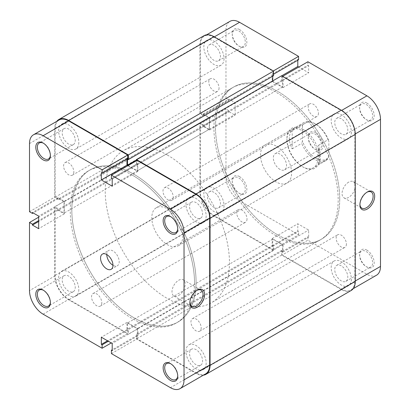 <?xml version="1.0" encoding="UTF-8"?>
<svg xmlns="http://www.w3.org/2000/svg" width="410" height="410" viewBox="0 0 410 410"><rect width="100%" height="100%" fill="white"/><g stroke="black" fill="none" stroke-linecap="round" stroke-linejoin="round"><path stroke-width="0.31" stroke-dasharray="2.05 1.54" d="M247.01 218.945A7.247 4.187 60 0 1 245.508 222.261A7.247 4.187 60 0 1 239.922 220.319A7.247 4.187 60 0 1 236.76 213.026A7.247 4.187 60 0 1 238.261 209.71A7.247 4.187 60 0 1 243.847 211.652A7.247 4.187 60 0 1 247.01 218.945M101.798 302.78A7.247 4.187 60 0 1 100.301 306.096A7.247 4.187 60 0 1 94.715 304.159A7.247 4.187 60 0 1 91.548 296.861A7.247 4.187 60 0 1 93.049 293.545A7.247 4.187 60 0 1 98.636 295.487A7.247 4.187 60 0 1 101.798 302.78M219.053 88.032A7.247 4.187 60 0 1 217.556 91.348A7.247 4.187 60 0 1 211.97 89.411A7.247 4.187 60 0 1 208.803 82.113A7.247 4.187 60 0 1 210.304 78.797A7.247 4.187 60 0 1 215.891 80.739A7.247 4.187 60 0 1 219.053 88.032M73.846 171.867A7.247 4.187 60 0 1 72.344 175.188A7.247 4.187 60 0 1 66.758 173.245A7.247 4.187 60 0 1 63.596 165.953A7.247 4.187 60 0 1 65.098 162.632A7.247 4.187 60 0 1 70.684 164.574A7.247 4.187 60 0 1 73.846 171.867M318.452 113.139A7.247 4.187 60 0 1 316.95 116.455A7.247 4.187 60 0 1 311.364 114.513A7.247 4.187 60 0 1 308.202 107.22A7.247 4.187 60 0 1 309.699 103.904A7.247 4.187 60 0 1 315.285 105.841A7.247 4.187 60 0 1 318.452 113.139M173.24 196.974A7.247 4.187 60 0 1 171.739 200.29A7.247 4.187 60 0 1 166.152 198.348A7.247 4.187 60 0 1 162.99 191.055A7.247 4.187 60 0 1 164.492 187.739A7.247 4.187 60 0 1 170.078 189.681A7.247 4.187 60 0 1 173.24 196.974M346.404 244.047A7.247 4.187 60 0 1 344.902 247.368A7.247 4.187 60 0 1 339.316 245.426A7.247 4.187 60 0 1 336.154 238.133A7.247 4.187 60 0 1 337.655 234.812A7.247 4.187 60 0 1 343.242 236.754A7.247 4.187 60 0 1 346.404 244.047M201.197 327.887A7.247 4.187 60 0 1 199.696 331.203A7.247 4.187 60 0 1 194.109 329.261A7.247 4.187 60 0 1 190.947 321.968A7.247 4.187 60 0 1 192.444 318.652A7.247 4.187 60 0 1 198.03 320.589A7.247 4.187 60 0 1 201.197 327.887M206.163 363.034A14.278 8.241 60 0 1 203.206 369.569A14.278 8.241 60 0 1 192.208 365.746A14.278 8.241 60 0 1 185.976 351.38A14.278 8.241 60 0 1 188.933 344.841A14.278 8.241 60 0 1 199.931 348.669A14.278 8.241 60 0 1 206.163 363.034M351.375 279.2A14.278 8.241 60 0 1 348.418 285.734A14.278 8.241 60 0 1 337.415 281.911A14.278 8.241 60 0 1 331.183 267.54A14.278 8.241 60 0 1 334.14 261.006A14.278 8.241 60 0 1 345.143 264.829A14.278 8.241 60 0 1 351.375 279.2M78.817 289.511A14.278 8.241 60 0 1 75.86 296.046A14.278 8.241 60 0 1 64.857 292.222A14.278 8.241 60 0 1 58.625 277.852A14.278 8.241 60 0 1 61.582 271.317A14.278 8.241 60 0 1 72.585 275.141A14.278 8.241 60 0 1 78.817 289.511M224.024 205.671A14.278 8.241 60 0 1 221.067 212.211A14.278 8.241 60 0 1 210.069 208.382A14.278 8.241 60 0 1 203.837 194.017A14.278 8.241 60 0 1 206.794 187.483A14.278 8.241 60 0 1 217.792 191.306A14.278 8.241 60 0 1 224.024 205.671M78.817 142.46A14.278 8.241 60 0 1 75.86 148.994A14.278 8.241 60 0 1 64.857 145.171A14.278 8.241 60 0 1 58.625 130.8A14.278 8.241 60 0 1 61.582 124.266A14.278 8.241 60 0 1 72.585 128.089A14.278 8.241 60 0 1 78.817 142.46M224.024 58.62A14.278 8.241 60 0 1 221.067 65.159A14.278 8.241 60 0 1 210.069 61.331A14.278 8.241 60 0 1 203.837 46.965A14.278 8.241 60 0 1 206.794 40.431A14.278 8.241 60 0 1 217.792 44.254A14.278 8.241 60 0 1 224.024 58.62M206.163 215.983A14.278 8.241 60 0 1 203.206 222.517A14.278 8.241 60 0 1 192.208 218.694A14.278 8.241 60 0 1 185.976 204.329A14.278 8.241 60 0 1 188.933 197.789A14.278 8.241 60 0 1 199.931 201.617A14.278 8.241 60 0 1 206.163 215.983M351.375 132.148A14.278 8.241 60 0 1 348.418 138.683A14.278 8.241 60 0 1 337.415 134.859A14.278 8.241 60 0 1 331.183 120.489A14.278 8.241 60 0 1 334.14 113.954A14.278 8.241 60 0 1 345.143 117.778A14.278 8.241 60 0 1 351.375 132.148M194.519 282.782A87.853 50.722 60 0 1 176.32 323.003A87.853 50.722 60 0 1 108.624 299.464A87.853 50.722 60 0 1 70.274 211.053A87.853 50.722 60 0 1 88.468 170.837A87.853 50.722 60 0 1 156.169 194.371A87.853 50.722 60 0 1 194.519 282.782M339.726 198.947A87.853 50.722 60 0 1 321.532 239.163A87.853 50.722 60 0 1 253.831 215.629A87.853 50.722 60 0 1 215.481 127.218A87.853 50.722 60 0 1 233.679 86.997A87.853 50.722 60 0 1 301.376 110.536A87.853 50.722 60 0 1 339.726 198.947M351.165 290.49A19.767 11.413 60 0 1 341.279 289.511L281.644 255.076L281.644 250.418L282.495 250.91L282.495 244.811L272.712 239.163L272.712 245.262L273.567 245.754L273.567 250.418L213.928 215.983A19.767 11.413 60 0 1 199.952 191.777L199.952 122.913L203.99 125.245L203.99 126.229L209.269 129.278L209.269 117.983L203.99 114.933L203.99 115.917L199.952 113.585L199.952 44.726A19.767 11.413 60 0 1 204.047 35.675M273.567 75.748L272.712 75.255L272.712 76.239M272.712 80.903L272.712 81.354L282.495 87.002L282.495 80.903L281.644 80.411L281.644 75.748M128.125 165.548L137.288 170.837L137.288 164.738L136.433 164.246L136.433 160.751M203.365 375.186A19.767 11.413 60 0 1 196.072 373.346L136.433 338.916L136.433 334.252L137.288 334.744L137.288 328.646L127.505 322.998L127.505 329.097L128.356 329.589L128.356 334.252L68.721 299.823A19.767 11.413 60 0 1 54.745 275.612L54.745 206.748L58.779 209.079L58.779 210.069L64.062 213.113L64.062 201.817L58.779 198.768L58.779 199.757L54.745 197.425L54.745 128.561A19.767 11.413 60 0 1 56.8 121.324M281.644 255.076L136.433 338.916M281.644 250.418L136.433 334.252M282.495 250.91L137.288 334.744M282.495 244.811L137.288 328.646M272.712 239.163L127.505 322.998M272.712 245.262L127.505 329.097M273.567 245.754L128.356 329.589M273.567 250.418L128.356 334.252M199.952 122.913L54.745 206.748M203.99 125.245L58.779 209.079M203.99 126.229L58.779 210.069M209.269 129.278L64.062 213.113M209.269 117.983L64.062 201.817M203.99 114.933L58.779 198.768M203.99 115.917L58.779 199.757M199.952 113.585L54.745 197.425M272.712 75.255L127.505 159.09M272.712 81.354L136.433 160.033M282.495 87.002L137.288 170.837M282.495 80.903L137.288 164.738M281.644 80.411L136.433 164.246M177.735 228.698A9.225 5.325 -120 0 0 177.745 228.267A9.225 5.325 -120 0 0 171.221 216.967L170.447 216.521L171.221 216.967A9.225 5.325 -120 0 0 170.842 216.762M177.735 375.75A9.225 5.325 -120 0 0 177.745 375.319A9.225 5.325 -120 0 0 171.221 364.018L170.447 363.573L171.221 364.018A9.225 5.325 -120 0 0 170.842 363.813M50.384 155.17A9.225 5.325 -120 0 0 50.394 154.744A9.225 5.325 -120 0 0 43.87 143.444L43.096 142.998L43.87 143.444A9.225 5.325 -120 0 0 43.496 143.239M50.384 302.221A9.225 5.325 -120 0 0 50.394 301.796A9.225 5.325 -120 0 0 43.87 290.495L43.096 290.049L43.87 290.495A9.225 5.325 -120 0 0 43.496 290.29M196.836 290.423A9.333 5.391 120 0 0 196.457 290.628L197.236 290.183L196.457 290.628A9.333 5.391 120 0 0 189.856 302.062A9.333 5.391 120 0 0 189.871 302.493M68.721 144.161A9.225 5.325 60 0 1 62.694 136.033A9.225 5.325 60 0 1 64.109 128.643A9.225 5.325 60 0 1 68.721 129.099A9.225 5.325 60 0 1 74.748 137.227A9.225 5.325 60 0 1 73.334 144.617A9.225 5.325 60 0 1 68.721 144.161M68.721 291.213A9.225 5.325 60 0 1 62.694 283.084A9.225 5.325 60 0 1 64.109 275.694A9.225 5.325 60 0 1 68.721 276.15A9.225 5.325 60 0 1 74.748 284.279A9.225 5.325 60 0 1 73.334 291.669A9.225 5.325 60 0 1 68.721 291.213M196.072 364.736A9.225 5.325 60 0 1 190.045 356.608A9.225 5.325 60 0 1 191.46 349.217A9.225 5.325 60 0 1 196.072 349.674A9.225 5.325 60 0 1 202.094 357.802A9.225 5.325 60 0 1 200.685 365.197A9.225 5.325 60 0 1 196.072 364.736M196.072 217.684A9.225 5.325 60 0 1 190.045 209.556A9.225 5.325 60 0 1 191.46 202.166A9.225 5.325 60 0 1 196.072 202.622A9.225 5.325 60 0 1 202.094 210.75A9.225 5.325 60 0 1 200.685 218.146A9.225 5.325 60 0 1 196.072 217.684M178.596 295.559A9.333 5.391 120 0 0 184.695 287.333A9.333 5.391 120 0 0 183.265 279.856A9.333 5.391 120 0 0 178.596 280.317A9.333 5.391 120 0 0 172.502 288.543A9.333 5.391 120 0 0 173.932 296.025A9.333 5.391 120 0 0 178.596 295.559M132.394 175.188A87.853 50.722 60 0 1 189.789 252.601A87.853 50.722 60 0 1 176.32 323.003A87.853 50.722 60 0 1 132.394 318.652A87.853 50.722 60 0 1 75.004 241.234A87.853 50.722 60 0 1 88.468 170.837A87.853 50.722 60 0 1 132.394 175.188M133.947 174.291A87.853 50.722 60 0 1 191.342 251.704A87.853 50.722 60 0 1 177.873 322.106A87.853 50.722 60 0 1 133.947 317.755A87.853 50.722 60 0 1 76.557 240.337A87.853 50.722 60 0 1 90.021 169.94A87.853 50.722 60 0 1 133.947 174.291A87.853 50.722 60 0 1 191.342 251.704A87.853 50.722 60 0 1 177.873 322.106A87.853 50.722 60 0 1 133.947 317.755A87.853 50.722 60 0 1 76.557 240.337A87.853 50.722 60 0 1 90.021 169.94A87.853 50.722 60 0 1 133.947 174.291M106.769 254.538A8.784 5.074 60 0 1 108.588 250.515A8.784 5.074 60 0 1 112.981 250.951A8.784 5.074 60 0 1 118.721 258.695A8.784 5.074 60 0 1 117.373 265.736A8.784 5.074 60 0 1 112.981 265.301M43.096 314.168L68.721 299.372A19.219 11.096 60 0 1 55.13 275.838L55.13 207.691L38.668 217.192M111.428 353.62L137.053 338.824L196.072 372.895L170.447 387.691M55.13 207.691L58.082 209.392L58.082 210.289L64.293 213.876L64.293 201.325L58.082 197.738L58.082 198.635L55.13 196.928L55.13 128.786A19.219 11.096 60 0 1 59.112 119.986M127.735 158.419L126.962 157.968L126.962 158.865M127.889 165.681L137.832 171.421L137.832 164.246L137.053 163.8L137.053 160.392M205.676 373.848A19.219 11.096 60 0 1 196.072 372.895M137.053 338.824L137.053 335.416L137.832 335.867L137.832 328.692L126.962 322.419L126.962 329.589L127.735 330.04L127.735 333.443L111.274 342.95M68.721 299.372L127.735 333.443M29.505 211.724L55.13 196.928M126.962 157.968L101.337 172.764M137.832 164.246L112.207 179.042M137.053 163.8L111.428 178.591M137.832 171.421L112.207 186.212M137.832 335.867L112.207 350.663M137.832 328.692L112.207 343.488M137.053 335.416L112.207 349.766M126.962 329.589L107.548 340.797M127.735 330.04L108.322 341.248M126.962 322.419L101.337 337.21M64.293 201.325L38.668 216.116M58.082 197.738L32.457 212.534M64.293 213.876L38.668 228.672M58.082 210.289L38.668 221.497M58.082 209.392L38.668 220.6M58.082 198.635L33.236 212.98M366.904 250.146A10.322 5.96 -120 0 0 359.606 254.359A10.322 5.96 -120 0 0 366.904 267.002L366.904 267.002A10.322 5.96 -120 0 0 374.202 262.789A10.322 5.96 -120 0 0 366.904 250.146M366.13 266.556L366.904 267.002L366.13 266.556A9.225 5.325 60 0 1 359.606 255.256A9.225 5.325 60 0 1 361.517 251.033A9.225 5.325 60 0 1 366.13 251.494A9.225 5.325 60 0 1 372.157 259.622A9.225 5.325 60 0 1 370.742 267.012A9.225 5.325 60 0 1 366.13 266.556M366.904 103.094A10.322 5.96 -120 0 0 359.606 107.312A10.322 5.96 -120 0 0 366.904 119.951L366.904 119.951A10.322 5.96 -120 0 0 374.202 115.738A10.322 5.96 -120 0 0 366.904 103.094M366.13 119.505L366.904 119.951L366.13 119.505A9.225 5.325 60 0 1 359.606 108.204A9.225 5.325 60 0 1 361.517 103.981A9.225 5.325 60 0 1 366.13 104.442A9.225 5.325 60 0 1 372.157 112.571A9.225 5.325 60 0 1 370.742 119.961A9.225 5.325 60 0 1 366.13 119.505M239.553 176.623A10.322 5.96 -120 0 0 232.255 180.836A10.322 5.96 -120 0 0 239.553 193.479L239.553 193.479A10.322 5.96 -120 0 0 246.856 189.266A10.322 5.96 -120 0 0 239.553 176.623M238.779 193.033L239.553 193.479L238.779 193.033A9.225 5.325 60 0 1 232.255 181.732A9.225 5.325 60 0 1 234.166 177.51A9.225 5.325 60 0 1 238.779 177.966A9.225 5.325 60 0 1 244.806 186.094A9.225 5.325 60 0 1 243.391 193.489A9.225 5.325 60 0 1 238.779 193.033M239.553 29.571A10.322 5.96 -120 0 0 232.255 33.784A10.322 5.96 -120 0 0 239.553 46.427L239.553 46.427A10.322 5.96 -120 0 0 246.856 42.215A10.322 5.96 -120 0 0 239.553 29.571M238.779 45.981L239.553 46.427L238.779 45.981A9.225 5.325 60 0 1 232.255 34.681A9.225 5.325 60 0 1 234.166 30.458A9.225 5.325 60 0 1 238.779 30.914A9.225 5.325 60 0 1 244.806 39.042A9.225 5.325 60 0 1 243.391 46.438A9.225 5.325 60 0 1 238.779 45.981M366.894 192.244A9.333 5.391 120 0 0 366.514 192.449L367.293 191.998L366.514 192.449A9.333 5.391 120 0 0 359.918 203.878A9.333 5.391 120 0 0 359.929 204.308M303.231 129.457A23.062 13.315 -120 0 0 286.923 138.872A23.062 13.315 -120 0 0 303.231 167.116L303.231 167.116A23.062 13.315 -120 0 0 319.539 157.701A23.062 13.315 -120 0 0 303.231 129.457M302.452 166.67L303.231 167.116L302.452 166.67A21.966 12.679 60 0 1 286.923 139.769A21.966 12.679 60 0 1 291.474 129.714A21.966 12.679 60 0 1 302.452 130.8A21.966 12.679 60 0 1 316.802 150.157A21.966 12.679 60 0 1 313.435 167.757A21.966 12.679 60 0 1 302.452 166.67M213.928 192.316A9.225 5.325 -120 0 0 209.315 191.854A9.225 5.325 -120 0 0 207.906 199.25A9.225 5.325 -120 0 0 213.928 207.378A9.225 5.325 -120 0 0 218.54 207.834A9.225 5.325 -120 0 0 219.955 200.444A9.225 5.325 -120 0 0 213.928 192.316M213.928 45.264A9.225 5.325 -120 0 0 209.315 44.803A9.225 5.325 -120 0 0 207.906 52.198A9.225 5.325 -120 0 0 213.928 60.326A9.225 5.325 -120 0 0 218.54 60.782A9.225 5.325 -120 0 0 219.955 53.392A9.225 5.325 -120 0 0 213.928 45.264M341.279 118.787A9.225 5.325 -120 0 0 336.666 118.331A9.225 5.325 -120 0 0 335.252 125.721A9.225 5.325 -120 0 0 341.279 133.85A9.225 5.325 -120 0 0 345.891 134.306A9.225 5.325 -120 0 0 347.306 126.915A9.225 5.325 -120 0 0 341.279 118.787M341.279 265.839A9.225 5.325 -120 0 0 336.666 265.383A9.225 5.325 -120 0 0 335.252 272.773A9.225 5.325 -120 0 0 341.279 280.901A9.225 5.325 -120 0 0 345.891 281.357A9.225 5.325 -120 0 0 347.306 273.967A9.225 5.325 -120 0 0 341.279 265.839M348.659 182.137A9.333 5.391 120 0 0 342.56 190.363A9.333 5.391 120 0 0 343.99 197.84A9.333 5.391 120 0 0 348.659 197.379A9.333 5.391 120 0 0 354.752 189.153A9.333 5.391 120 0 0 353.323 181.671A9.333 5.391 120 0 0 348.659 182.137M276.053 146.047A21.966 12.679 -120 0 0 265.07 144.955A21.966 12.679 -120 0 0 261.703 162.56A21.966 12.679 -120 0 0 276.053 181.912A21.966 12.679 -120 0 0 287.036 182.998A21.966 12.679 -120 0 0 290.398 165.399A21.966 12.679 -120 0 0 276.053 146.047M277.606 234.812A87.853 50.722 -120 0 0 321.532 239.163A87.853 50.722 -120 0 0 334.996 168.766A87.853 50.722 -120 0 0 277.606 91.348A87.853 50.722 -120 0 0 233.679 86.997A87.853 50.722 -120 0 0 220.211 157.399A87.853 50.722 -120 0 0 277.606 234.812M276.053 235.709A87.853 50.722 -120 0 0 319.979 240.06A87.853 50.722 -120 0 0 333.443 169.663A87.853 50.722 -120 0 0 276.053 92.245A87.853 50.722 -120 0 0 232.127 87.894A87.853 50.722 -120 0 0 218.658 158.296A87.853 50.722 -120 0 0 276.053 235.709M272.947 249.608L298.572 234.812L239.553 200.741A19.219 11.096 60 0 1 225.966 177.207L225.966 109.06L200.341 123.856L200.341 191.998A19.219 11.096 -120 0 0 213.928 215.537L272.947 249.608L272.947 246.2L272.168 245.754L272.168 238.579L283.038 244.857L283.038 252.032L282.264 251.581L282.264 254.989L341.279 289.06A19.219 11.096 -120 0 0 350.888 290.013A19.219 11.096 -120 0 0 354.87 281.214L355.255 280.993M282.654 76.332L282.264 76.557L341.279 110.628L341.663 110.408M214.317 36.879L213.928 37.105A19.219 11.096 -120 0 0 204.323 36.152A19.219 11.096 -120 0 0 200.341 44.946L200.341 113.093L225.966 98.297L225.966 30.155A19.219 11.096 60 0 1 229.948 21.356M355.25 133.942L354.87 134.162L354.87 281.214M354.87 134.162A19.219 11.096 -120 0 0 341.279 110.628M282.264 76.557L282.264 79.96L283.038 80.411L283.038 87.581L272.168 81.308L272.168 74.133L272.947 74.584L272.947 71.176L273.332 70.95M213.928 37.105L272.947 71.176M200.341 113.093L203.293 114.8L203.293 113.903L209.505 117.485L209.505 130.042L203.293 126.454L203.293 125.557L200.341 123.856M298.572 234.812L298.572 231.409L297.793 230.958L297.793 223.788L308.663 230.061L308.663 237.236L307.889 236.785L307.889 240.193L282.264 254.989M225.966 98.297L228.918 100.004L228.918 99.107L235.13 102.695L235.13 115.246L228.918 111.658L228.918 110.761L225.966 109.06M297.793 60.234L297.793 59.337L298.572 59.788M307.889 61.761L307.889 65.169L308.663 65.615L308.663 72.79L298.726 67.05M376.513 275.218A19.219 11.096 60 0 1 366.904 274.264L307.889 240.193M203.293 126.454L228.918 111.658M203.293 125.557L228.918 110.761M209.505 130.042L235.13 115.246M209.505 117.485L235.13 102.695M203.293 113.903L228.918 99.107M203.293 114.8L228.918 100.004M283.038 80.411L308.663 65.615M283.038 87.581L308.663 72.79M282.264 79.96L307.889 65.169M272.168 74.133L297.793 59.337M272.947 74.584L273.567 74.225M272.168 81.308L281.721 75.794M272.168 245.754L297.793 230.958M272.168 238.579L297.793 223.788M272.947 246.2L298.572 231.409M283.038 252.032L308.663 237.236M282.264 251.581L307.889 236.785M283.038 244.857L308.663 230.061M315.654 158.152A20.864 12.049 60 0 1 302.452 141.101L301.678 143.387A21.966 12.679 -120 0 0 314.88 159.495A21.966 12.679 -120 0 0 325.858 160.582A21.966 12.679 -120 0 0 328.077 158.629L328.856 156.343A20.864 12.049 60 0 1 315.654 158.152M315.654 132.594A10.434 6.022 -120 0 0 308.279 136.853A10.434 6.022 -120 0 0 315.654 149.635L315.654 149.635A10.434 6.022 -120 0 0 323.034 145.376A10.434 6.022 -120 0 0 315.654 132.594M314.88 149.184L315.654 149.635L314.88 149.184A9.333 5.391 60 0 1 308.279 137.75A9.333 5.391 60 0 1 310.211 133.481A9.333 5.391 60 0 1 314.88 133.942A9.333 5.391 60 0 1 320.974 142.167A9.333 5.391 60 0 1 319.544 149.645A9.333 5.391 60 0 1 314.88 149.184M279.933 169.361A9.333 5.391 60 0 1 273.834 161.135A9.333 5.391 60 0 1 275.269 153.653A9.333 5.391 60 0 1 279.933 154.114A9.333 5.391 60 0 1 286.031 162.339A9.333 5.391 60 0 1 284.601 169.822A9.333 5.391 60 0 1 279.933 169.361M167.336 155.011A87.853 50.722 60 0 1 224.731 232.429A87.853 50.722 60 0 1 211.263 302.826A87.853 50.722 60 0 1 167.336 298.475A87.853 50.722 60 0 1 109.947 221.057A87.853 50.722 60 0 1 123.41 150.66A87.853 50.722 60 0 1 167.336 155.011M167.336 208.813A21.966 12.679 60 0 1 181.686 228.165A21.966 12.679 60 0 1 178.319 245.764A21.966 12.679 60 0 1 167.336 244.678A21.966 12.679 60 0 1 152.991 225.321A21.966 12.679 60 0 1 156.359 207.721A21.966 12.679 60 0 1 167.336 208.813M318.606 164.102L318.606 145.207C320.856 153.75 320.856 160.049 318.606 164.102L328.077 158.629M318.606 145.207L328.077 139.738A21.966 12.679 -120 0 0 314.88 123.63L314.88 123.63A21.966 12.679 -120 0 0 303.897 122.544A21.966 12.679 -120 0 0 301.678 124.496L302.452 125.885A20.864 12.049 60 0 1 315.654 124.076A20.864 12.049 60 0 1 328.856 141.127L328.077 139.738M292.202 129.965L292.202 148.856C288.312 141.26 288.312 134.962 292.202 129.965L301.678 124.496M292.202 148.856L301.678 143.387M302.452 125.885L302.452 141.101M328.856 156.343L328.856 141.127M341.279 289.511L196.072 373.346M213.928 215.983L68.721 299.823M199.952 191.777L54.745 275.612M199.952 44.726L54.745 128.561M55.13 275.838L29.505 290.628M29.505 143.577L55.13 128.786M213.928 215.537L239.553 200.741M200.341 44.946L225.966 30.155M366.904 274.264L341.279 289.06M225.966 177.207L200.341 191.998M100.301 306.096L245.508 222.261M72.344 175.188L217.556 91.348M171.739 200.29L316.95 116.455M199.696 331.203L344.902 247.368M348.418 285.734L203.206 369.569M221.067 212.211L75.86 296.046M221.067 65.159L75.86 148.994M348.418 138.683L203.206 222.517M319.979 240.06L211.263 302.826M232.127 87.894L123.41 150.66M334.14 113.954L188.933 197.789M206.794 40.431L61.582 124.266M206.794 187.483L61.582 271.317M334.14 261.006L188.933 344.841M192.444 318.652L337.655 234.812M164.492 187.739L309.699 103.904M65.098 162.632L210.304 78.797M93.049 293.545L238.261 209.71M64.109 128.643L39.257 142.987M64.109 275.694L39.257 290.039M191.46 349.217L166.609 363.562M191.46 202.166L166.609 216.511M183.265 279.856L201.125 290.167M102.377 254.103L108.588 250.515M111.161 269.319L117.373 265.736M173.932 296.025L191.793 306.337M200.685 218.146L175.834 232.49M200.685 365.197L175.834 379.542M73.334 291.669L48.482 306.019M73.334 144.617L48.482 158.967M189.856 302.062L189.856 302.959M50.394 301.796L50.394 302.688M50.394 154.744L50.394 155.641M177.745 375.319L177.745 376.216M177.745 228.267L177.745 229.164M359.606 255.256L359.606 254.359M359.606 108.204L359.606 107.312M232.255 181.732L232.255 180.836M232.255 34.681L232.255 33.784M359.918 203.878L359.918 204.774M286.923 139.769L286.923 138.872M209.315 191.854L234.166 177.51M209.315 44.803L234.166 30.458M336.666 118.331L361.517 103.981M336.666 265.383L361.517 251.033M343.99 197.84L361.851 208.152M291.474 129.714L265.07 144.955M313.435 167.757L287.036 182.998M206.635 34.814L204.323 36.152M353.2 288.676L350.888 290.013M353.323 181.671L371.183 191.982M345.891 281.357L370.742 267.012M345.891 134.306L370.742 119.961M218.54 60.782L243.391 46.438M218.54 207.834L243.391 193.489M308.279 137.75L308.279 136.853M275.269 153.653L310.211 133.481M178.319 245.764L325.858 160.582M156.359 207.721L303.897 122.544M315.654 124.076L314.88 123.63M284.601 169.822L319.544 149.645"/><path stroke-width="0.61" d="M136.433 160.751L136.433 159.582L281.644 75.748L341.279 110.177A19.767 11.413 60 0 1 355.255 134.388L355.255 281.439A19.767 11.413 60 0 1 351.165 290.49L205.953 374.325A19.767 11.413 60 0 1 203.365 375.186M56.8 121.324A19.767 11.413 60 0 1 58.835 119.51L204.047 35.675A19.767 11.413 60 0 1 213.928 36.654L273.567 71.084L273.567 75.748L128.356 159.582L127.505 159.09L127.505 165.189L128.125 165.548M272.712 76.239L272.712 80.903M136.433 159.582L196.072 194.017A19.767 11.413 60 0 1 210.048 218.222L210.048 365.274A19.767 11.413 60 0 1 205.953 374.325M58.835 119.51A19.767 11.413 60 0 1 68.721 120.489L128.356 154.924L128.356 159.582M273.567 71.084L128.356 154.924M136.433 160.033L127.505 165.189M170.447 233.377A10.322 5.96 60 0 1 163.144 220.734A10.322 5.96 60 0 1 170.447 216.521L170.447 216.521A10.322 5.96 60 0 1 177.745 229.164A10.322 5.96 60 0 1 170.447 233.377M170.842 216.762A9.225 5.325 -120 0 0 166.609 216.511A9.225 5.325 -120 0 0 165.194 223.906A9.225 5.325 -120 0 0 171.221 232.034A9.225 5.325 -120 0 0 175.834 232.49A9.225 5.325 -120 0 0 177.735 228.698M170.447 380.429A10.322 5.96 60 0 1 163.144 367.785A10.322 5.96 60 0 1 170.447 363.573L170.447 363.573A10.322 5.96 60 0 1 177.745 376.216A10.322 5.96 60 0 1 170.447 380.429M170.842 363.813A9.225 5.325 -120 0 0 166.609 363.562A9.225 5.325 -120 0 0 165.194 370.958A9.225 5.325 -120 0 0 171.221 379.086A9.225 5.325 -120 0 0 175.834 379.542A9.225 5.325 -120 0 0 177.735 375.75M43.096 159.854A10.322 5.96 60 0 1 35.798 147.21A10.322 5.96 60 0 1 43.096 142.998L43.096 142.998A10.322 5.96 60 0 1 50.394 155.641A10.322 5.96 60 0 1 43.096 159.854M43.496 143.239A9.225 5.325 -120 0 0 39.257 142.987A9.225 5.325 -120 0 0 37.843 150.378A9.225 5.325 -120 0 0 43.87 158.506A9.225 5.325 -120 0 0 48.482 158.967A9.225 5.325 -120 0 0 50.384 155.17M43.096 306.906A10.322 5.96 60 0 1 35.798 294.262A10.322 5.96 60 0 1 43.096 290.049L43.096 290.049A10.322 5.96 60 0 1 50.394 302.688A10.322 5.96 60 0 1 43.096 306.906M43.496 290.29A9.225 5.325 -120 0 0 39.257 290.039A9.225 5.325 -120 0 0 37.843 297.429A9.225 5.325 -120 0 0 43.87 305.558A9.225 5.325 -120 0 0 48.482 306.019A9.225 5.325 -120 0 0 50.384 302.221M197.236 290.183L197.236 290.183A10.434 6.022 -60 0 1 204.61 294.441A10.434 6.022 -60 0 1 197.236 307.218A10.434 6.022 -60 0 1 189.856 302.959A10.434 6.022 -60 0 1 197.236 290.183L197.236 290.183M189.871 302.493A9.333 5.391 120 0 0 191.793 306.337A9.333 5.391 120 0 0 196.457 305.87A9.333 5.391 120 0 0 202.555 297.645A9.333 5.391 120 0 0 201.125 290.167A9.333 5.391 120 0 0 196.836 290.423M112.981 265.301A8.784 5.074 60 0 1 106.769 254.538A8.784 5.074 60 0 1 112.509 262.282A8.784 5.074 60 0 1 111.161 269.319A8.784 5.074 60 0 1 106.769 268.888A8.784 5.074 60 0 1 101.029 261.144A8.784 5.074 60 0 1 102.377 254.103A8.784 5.074 60 0 1 106.769 254.538M38.668 217.192L29.505 222.486L29.505 290.628A19.219 11.096 -120 0 0 43.096 314.168L102.111 348.239L102.111 344.83L101.337 344.385L101.337 337.21L112.207 343.488L112.207 350.663L111.428 350.212L111.428 353.62L170.447 387.691A19.219 11.096 -120 0 0 180.051 388.644A19.219 11.096 -120 0 0 184.034 379.844L209.659 365.054L209.659 218.002L184.034 232.793L184.034 379.844M33.487 134.782L59.112 119.986A19.219 11.096 60 0 1 68.721 120.94L127.735 155.011L102.111 169.807L43.096 135.736A19.219 11.096 -120 0 0 33.487 134.782A19.219 11.096 -120 0 0 29.505 143.577L29.505 211.724L32.457 213.431L32.457 212.534L38.668 216.116L38.668 228.672L32.457 225.085L32.457 224.188L29.505 222.486M184.034 232.793A19.219 11.096 -120 0 0 170.447 209.259L111.428 175.188L137.053 160.392L196.072 194.463A19.219 11.096 60 0 1 209.659 218.002M102.111 169.807L102.111 173.215L101.337 172.764L101.337 179.939L112.207 186.212L112.207 179.042L111.428 178.591L111.428 175.188M127.735 155.011L127.735 158.419L102.111 173.215M126.962 158.865L126.962 165.143L127.889 165.681M209.659 365.054A19.219 11.096 60 0 1 205.676 373.848L180.051 388.644M111.274 342.95L102.111 348.239M126.962 165.143L101.337 179.939M112.207 349.766L111.428 350.212M107.548 340.797L101.337 344.385M108.322 341.248L102.111 344.83M38.668 221.497L32.457 225.085M38.668 220.6L32.457 224.188M33.236 212.98L32.457 213.431M367.293 209.033A10.434 6.022 -60 0 1 359.918 204.774A10.434 6.022 -60 0 1 367.293 191.998L367.293 191.998A10.434 6.022 -60 0 1 374.668 196.257A10.434 6.022 -60 0 1 367.293 209.033M359.929 204.308A9.333 5.391 120 0 0 361.851 208.152A9.333 5.391 120 0 0 366.514 207.691A9.333 5.391 120 0 0 372.613 199.465A9.333 5.391 120 0 0 371.183 191.982A9.333 5.391 120 0 0 366.894 192.244M341.663 110.408L366.904 95.832L307.889 61.761L282.654 76.332M206.635 34.814L229.948 21.356A19.219 11.096 60 0 1 239.553 22.309L214.317 36.879M273.567 74.225L298.572 59.788L298.572 56.38L239.553 22.309M298.726 67.05L297.793 66.512L297.793 60.234M366.904 95.832A19.219 11.096 60 0 1 380.495 119.371L355.25 133.942M355.255 280.993L380.495 266.423L380.495 119.371M380.495 266.423A19.219 11.096 60 0 1 376.513 275.218L353.2 288.676M273.332 70.95L298.572 56.38M281.721 75.794L297.793 66.512M355.255 134.388L210.048 218.222M341.279 110.177L196.072 194.017M355.255 281.439L210.048 365.274M213.928 36.654L68.721 120.489M68.721 120.94L43.096 135.736M170.447 209.259L196.072 194.463"/></g></svg>
